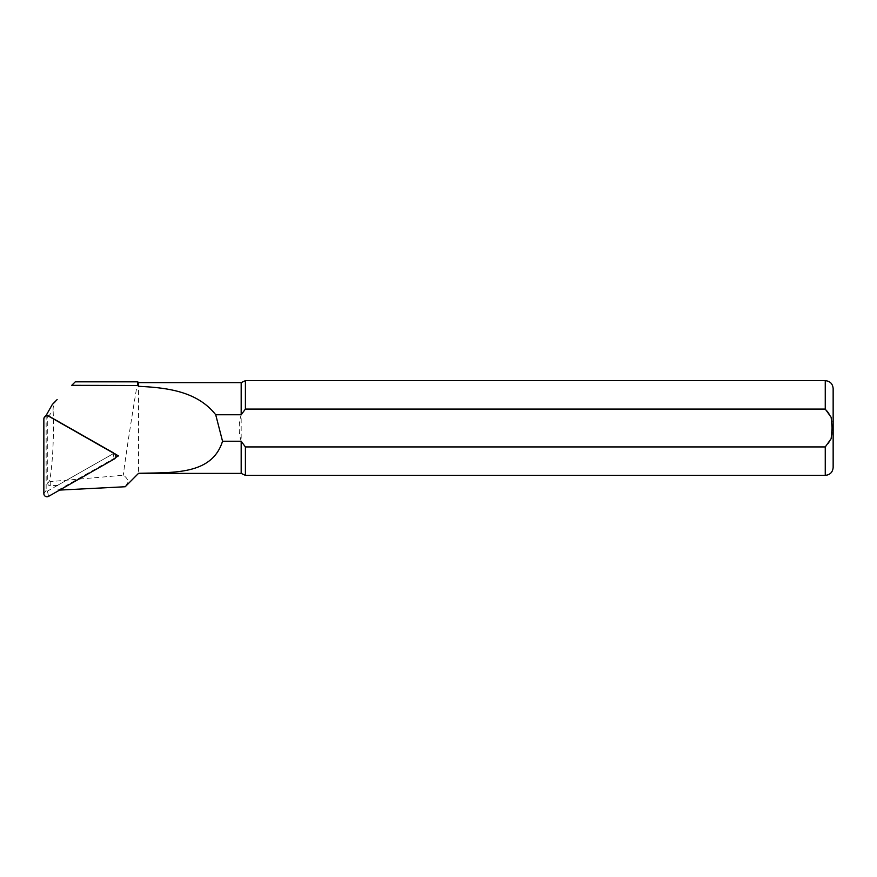 <?xml version="1.0" encoding="UTF-8"?>
<svg xmlns="http://www.w3.org/2000/svg" width="877" height="877" viewBox="0 0 877 877"><rect width="100%" height="100%" fill="white"/><g stroke="black" fill="none" stroke-linecap="round" stroke-linejoin="round"><path stroke-width="0.66" stroke-dasharray="4.38 3.29" d="M46.393 415.095A0.855 0.833 180 0 0 46.152 415.676L46.152 490.396A0.855 0.833 180 0 0 47.435 491.12L113.144 453.76A0.855 0.833 180 0 0 113.144 452.313L47.435 414.953A0.855 0.833 180 0 0 46.514 414.985M46.415 414.931L47.884 415.205A21.377 21.048 180 0 0 47.731 417.66L47.731 483.348A2.434 2.39 180 0 0 50.296 485.737L57.564 485.354L58.156 490.166L59.592 490.09M57.29 399.43C54.407 402.291 53.004 405.843 53.102 410.074L47.731 417.66M125.214 486.746L127.779 482.624C128.195 479.993 126.694 477.526 123.284 475.235L50.197 481.616L49.638 480.651C52.642 465.468 54.21 433.359 53.102 410.074M138.566 382.624L138.566 473.394M127.779 482.624L127.033 484.466M137.777 381.835C137.886 379.588 127.198 444.211 123.284 475.235M58.156 490.166L115.632 457.487M241.175 382.624L241.175 414.766L245.407 409.077L825.257 409.077C835.178 416.564 835.2 439.399 825.257 446.93L245.407 446.93L245.407 475.367M241.175 441.241C238.555 432.416 238.555 423.591 241.175 414.766L241.175 473.394M245.407 380.651L245.407 409.077M833.15 388.544L833.15 467.474M47.884 415.205L114.416 453.036L57.564 485.354M118.45 455.887L114.416 453.036M47.435 414.953L48.443 416.082M46.152 415.676L43.85 418.932M113.144 452.313L114.153 453.442M113.144 453.76L114.295 458.989M47.435 491.12L48.586 496.349M46.152 490.396L43.85 493.663M49.638 480.651L47.731 483.348M50.197 481.616L50.296 485.737M825.257 446.93L825.257 475.367M825.257 380.651L825.257 409.077M113.33 452.455L114.492 453.639M126.211 485.748L125.641 486.318"/><path stroke-width="1.32" d="M48.586 416.246A3.157 3.113 180 0 0 43.85 418.932L43.85 493.663A3.157 3.113 180 0 0 48.586 496.349L114.295 458.989A3.157 3.113 180 0 0 114.295 453.606L48.443 416.082M46.514 414.985A0.855 0.833 180 0 0 46.393 415.095L44.738 416.772M115.632 457.487L118.45 455.887L46.415 414.931L52.324 404.472L57.126 399.594M59.592 490.09L125.214 486.746L138.566 473.317L126.211 485.748M137.777 385.507L137.777 381.835L75.258 381.835L71.75 385.332L137.777 385.507L138.566 386.318L138.566 382.624L137.777 381.835M138.566 386.318C167.693 387.678 197.478 391.526 215.72 414.766L222.539 441.241C211.861 475.586 172.122 472.297 138.566 473.317M71.75 385.332L75.258 381.835M138.566 473.394L241.175 473.394L241.175 441.241L245.407 446.93L825.257 446.93L831.155 438.697L832.098 428.009L831.155 417.299L825.257 409.077L245.407 409.077L241.175 414.766L215.72 414.766M241.175 414.766L241.175 382.624L138.566 382.624M222.539 441.241L241.175 441.241L245.407 446.93L245.407 475.367L825.257 475.367L825.257 446.93M245.407 409.077L245.407 380.651L241.175 382.624M825.257 475.367C830.048 474.895 832.679 472.264 833.15 467.474L833.15 388.544C832.679 383.742 830.048 381.111 825.257 380.651L245.407 380.651M825.257 409.077L825.257 380.651M241.175 473.394L245.407 475.367"/></g></svg>
